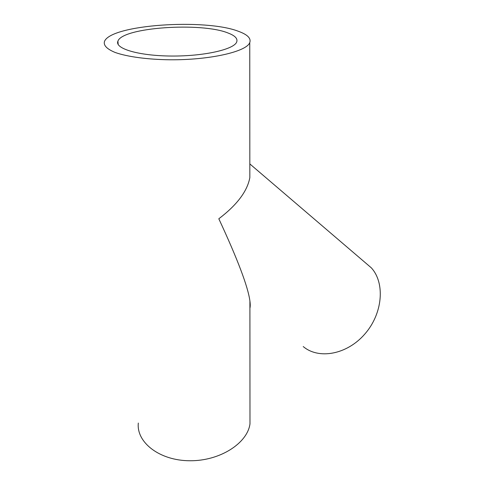 <?xml version="1.0" encoding="UTF-8"?>
<svg xmlns="http://www.w3.org/2000/svg" width="485" height="485" viewBox="0 0 485 485"><rect width="100%" height="100%" fill="white"/><g stroke="black" fill="none" stroke-linecap="round" stroke-linejoin="round"><path stroke-width="0.73" d="M303.228 346.551C318.603 359.676 346.981 354.723 364.853 334.007C382.895 313.449 385.211 282.9 371.292 267.811L364.72 262.185M249.914 308.187C250.351 306.587 250.351 304.18 249.908 300.979C247.993 286.671 237.626 259.269 218.814 218.771C236.977 204.973 247.32 191.26 249.836 177.625L249.83 169.216M228.011 32.992C234.995 35.617 237.892 38.612 236.704 41.977C234.134 49.385 204.161 56.308 171.411 56.036C138.625 55.848 114.448 48.548 117.91 41.152C122.402 27.269 201.414 22.067 228.011 32.992M238.668 31.398C247.532 34.629 251.23 38.363 249.757 42.589C246.695 51.568 210.199 60.122 169.883 59.788C147.44 59.509 127.24 56.745 115.236 52.495C107.003 49.112 103.402 45.469 104.439 41.577C110.386 24.517 205.701 18.284 238.668 31.398M249.975 415.936L249.981 423.835C247.532 443.12 220.075 461.077 189.78 460.75C159.462 460.653 136.255 442.338 138.316 423.059M371.292 267.811L249.83 163.918M117.91 41.152L118.182 44.481M249.757 42.589L249.836 177.625M249.908 300.979L249.981 423.835"/></g></svg>
